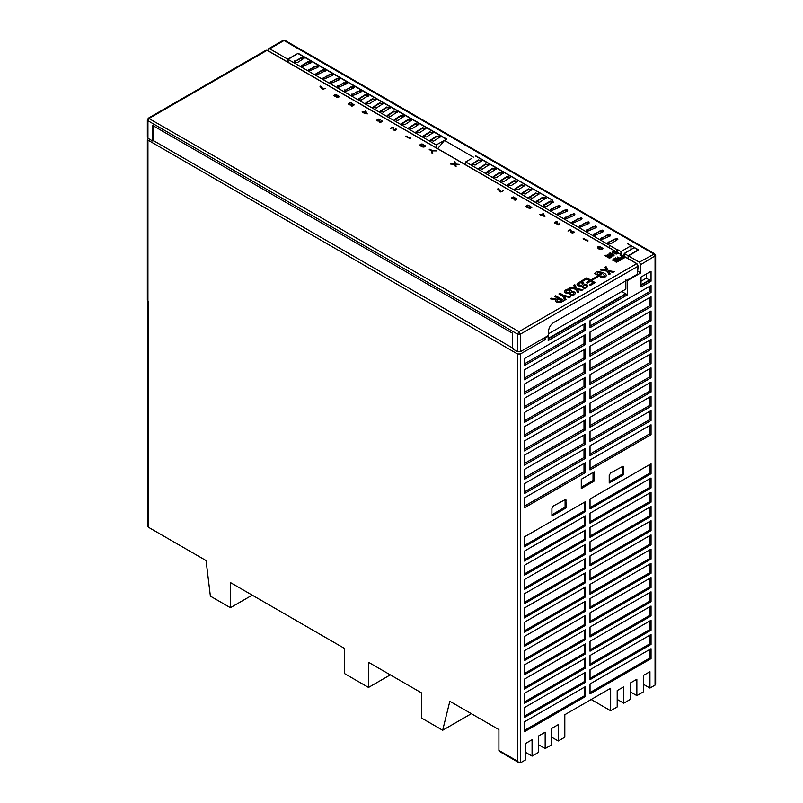 <?xml version="1.0" encoding="UTF-8"?>
<svg xmlns="http://www.w3.org/2000/svg" width="803" height="803" viewBox="0 0 803 803"><rect width="100%" height="100%" fill="white"/><g stroke="black" fill="none" stroke-linecap="round" stroke-linejoin="round"><path stroke-width="1.2" d="M655.057 435.035L655.057 436.681L655.649 435.858L655.649 255.555L654.636 253.798M148.515 138.608L147.351 139.762L147.351 300.222L148.374 301.296L148.374 527.22L206.07 560.534L210.376 596.127L230.431 607.71L230.431 582.566L344.457 648.402L344.457 673.546L368.527 687.438L368.527 662.294L421.414 692.828L421.414 717.972L442.674 730.248L449.831 701.27L498.914 729.606L498.914 750.444L517.534 761.194L518.969 762.709L520.404 762.85L525.513 759.899L525.513 743.518L532.068 739.744L532.068 756.115L538.612 752.331L538.612 735.96L545.167 732.175L545.167 748.557L551.711 744.772L551.711 728.401L558.256 724.617L558.256 740.988L564.81 737.214L564.81 714.71L610.651 688.251L610.651 710.745L617.196 706.961L617.196 690.59L623.75 686.806L623.75 703.187L630.295 699.403L630.295 683.022L636.849 679.248L636.849 695.619L643.394 691.845L643.394 675.464L649.938 671.679L649.938 688.061L655.057 685.11L655.649 683.795L655.649 435.858M148.374 527.22L147.782 526.397L147.782 300.944M442.674 730.248L471.351 713.686M252.202 595.133L230.431 607.71M390.298 674.871L368.527 687.438M594.18 481.097L581.282 488.545L581.282 479.281L594.18 471.833L594.18 481.097L593.026 480.435L581.282 487.22M590.024 669.722L651.042 634.49L651.042 644.418L590.024 679.649L590.024 669.722M585.437 525.814L524.409 561.046L524.409 551.119L585.437 515.887L585.437 525.814L584.293 525.152L524.409 559.721M585.437 540.038L524.409 575.269L524.409 565.342L585.437 530.11L585.437 540.038L584.293 539.375L524.409 573.944M585.437 554.261L524.409 589.492L524.409 579.565L585.437 544.334L585.437 554.261L584.293 553.598L524.409 588.167M585.437 568.484L524.409 603.726L524.409 593.798L585.437 558.567L585.437 568.484L584.293 567.821L524.409 602.401M585.437 582.717L524.409 617.949L524.409 608.022L585.437 572.79L585.437 582.717L584.293 582.055L524.409 616.624M585.437 596.94L524.409 632.172L524.409 622.245L585.437 587.013L585.437 596.94L584.293 596.278L524.409 630.847M585.437 611.163L524.409 646.395L524.409 636.468L585.437 601.236L585.437 611.163L584.293 610.501L524.409 645.07M585.437 625.386L524.409 660.628L524.409 650.701L585.437 615.469L585.437 625.386L584.293 624.724L524.409 659.303M590.024 627.043L651.042 591.811L651.042 601.738L590.024 636.97L590.024 627.043M590.024 641.266L651.042 606.034L651.042 615.961L590.024 651.193L590.024 641.266M590.024 655.499L651.042 620.267L651.042 630.184L590.024 665.426L590.024 655.499M585.437 511.581L524.409 546.813L524.409 536.896L585.437 501.664L585.437 511.581L584.293 510.919L524.409 545.498M534.437 725.962L524.409 731.754L524.409 721.827L585.437 686.595L585.437 696.522L534.437 725.962M590.024 693.872L590.024 683.945L651.042 648.714L651.042 658.641L590.024 693.872M590.024 499.014L651.042 463.783L651.042 473.71L590.024 508.941L590.024 499.014M585.437 668.066L524.409 703.298L524.409 693.38L585.437 658.139L585.437 668.066L584.293 667.403L524.409 701.973M585.437 653.843L524.409 689.074L524.409 679.147L585.437 643.916L585.437 653.843L584.293 653.18L524.409 687.749M585.437 639.62L524.409 674.851L524.409 664.924L585.437 629.693L585.437 639.62L584.293 638.957L524.409 673.526M590.024 612.819L651.042 577.588L651.042 587.515L590.024 622.747L590.024 612.819M590.024 598.596L651.042 563.365L651.042 573.282L590.024 608.513L590.024 598.596M590.024 584.363L651.042 549.132L651.042 559.059L590.024 594.29L590.024 584.363M590.024 570.14L651.042 534.908L651.042 544.835L590.024 580.067L590.024 570.14M590.024 555.917L651.042 520.685L651.042 530.612L590.024 565.844L590.024 555.917M590.024 541.694L651.042 506.462L651.042 516.379L590.024 551.611L590.024 541.694M590.024 527.461L651.042 492.229L651.042 502.156L590.024 537.388L590.024 527.461M590.024 513.237L651.042 478.006L651.042 487.933L590.024 523.165L590.024 513.237M585.437 682.289L524.409 717.531L524.409 707.604L585.437 672.372L585.437 682.289L584.293 681.637L524.409 716.206M551.912 516.088L551.912 508.48L553.347 505.99L565.824 499.275L566.245 507.817L551.912 516.088M623.54 467.125L623.54 474.734L609.216 483.004L609.216 475.396L610.651 472.907L623.118 466.192L623.54 467.125L622.395 466.463L622.395 474.071L623.54 474.734M590.596 699.162L610.651 710.745M649.938 688.061L643.394 684.276M636.849 695.619L630.295 691.845M623.75 703.187L617.196 699.403M518.969 762.709L499.336 751.367L498.914 750.444M558.256 740.988L551.711 737.214M545.167 748.557L538.612 744.772M532.068 756.115L525.513 752.331M649.898 464.445L649.898 473.047L651.042 473.71M649.898 478.668L649.898 487.27L651.042 487.933M649.898 492.891L649.898 501.494L651.042 502.156M649.898 507.115L649.898 515.717L651.042 516.379M649.898 521.348L649.898 529.95L651.042 530.612M649.898 535.571L649.898 544.173L651.042 544.835M649.898 549.794L649.898 558.396L651.042 559.059M649.898 564.017L649.898 572.619L651.042 573.282M649.898 578.25L649.898 586.852L651.042 587.515M649.898 592.473L649.898 601.076L651.042 601.738M649.898 606.697L649.898 615.299L651.042 615.961M649.898 620.93L649.898 629.522L651.042 630.184M649.898 635.153L649.898 643.755L651.042 644.418M649.898 649.376L649.898 657.978L651.042 658.641M593.026 472.495L593.026 480.435M649.898 657.978L590.024 692.547M585.437 696.522L584.293 695.86L524.409 730.429M649.898 643.755L590.024 678.324M649.898 615.299L590.024 649.868M649.898 601.076L590.024 635.645M649.898 586.852L590.024 621.422M649.898 572.619L590.024 607.198M649.898 544.173L590.024 578.742M649.898 529.95L590.024 564.519M649.898 515.717L590.024 550.296M649.898 558.396L590.024 592.965M649.898 629.522L590.024 664.101M649.898 501.494L590.024 536.063M649.898 473.047L590.024 507.616M649.898 487.27L590.024 521.84M584.293 673.034L584.293 681.637M584.293 658.801L584.293 667.403M584.293 644.578L584.293 653.18M584.293 630.355L584.293 638.957M584.293 616.132L584.293 624.724M584.293 601.899L584.293 610.501M584.293 587.676L584.293 596.278M584.293 573.452L584.293 582.055M584.293 559.229L584.293 567.821M584.293 544.996L584.293 553.598M584.293 530.773L584.293 539.375M584.293 516.55L584.293 525.152M584.293 502.317L584.293 510.919M584.293 687.258L584.293 695.86M566.245 500.209L565.091 499.546L565.091 507.155L566.245 507.817M622.395 474.071L609.216 481.68M565.091 507.155L551.912 514.763M147.351 139.762L517.534 353.972L520.404 353.972L545.327 339.589L543.32 338.424M545.327 339.589L544.755 337.601M545.327 337.933L548.188 336.276L547.616 335.945M437.695 148.655L444.481 140.425L446.769 139.11L298.114 53.279L287.795 59.231L269.708 48.792L268.272 49.615L268.272 50.84M268.694 48.692L283.017 40.421L284.031 40.521L268.272 49.615M548.188 336.276L548.188 340.582L627.263 294.922L627.263 280.699L640.734 272.92L640.734 264.649L639.298 262.169L628.418 255.886L638.726 249.934L627.384 243.71M651.042 434.704L651.042 424.777L590.024 460.009L590.024 469.936L651.042 434.704L649.617 433.871L590.024 468.279M651.042 420.471L590.024 455.713L590.024 445.785L651.042 410.554L651.042 420.471L649.617 419.648L590.024 454.056M651.042 406.248L590.024 441.479L590.024 431.552L651.042 396.321L651.042 406.248L649.617 405.425L590.024 439.823M651.042 363.568L590.024 398.8L590.024 388.883L651.042 353.651L651.042 363.568L649.617 362.745L590.024 397.154M651.042 392.025L590.024 427.256L590.024 417.329L651.042 382.098L651.042 392.025L649.617 391.191L590.024 425.6M651.042 377.801L590.024 413.033L590.024 403.106L651.042 367.874L651.042 377.801L649.617 376.968L590.024 411.377M651.042 349.345L590.024 384.577L590.024 374.65L651.042 339.418L651.042 349.345L649.617 348.522L590.024 382.921M651.042 335.122L590.024 370.354L590.024 360.427L651.042 325.195L651.042 335.122L649.617 334.289L590.024 368.697M585.437 472.576L585.437 462.658L524.409 497.89L524.409 507.817L585.437 472.576L584.002 471.752L584.002 463.482M585.437 458.352L585.437 448.425L524.409 483.667L524.409 493.584L585.437 458.352L584.002 457.529L584.002 449.258M585.437 387.227L585.437 377.3L524.409 412.531L524.409 422.458L585.437 387.227L584.002 386.394L584.002 378.133M585.437 401.45L585.437 391.523L524.409 426.764L524.409 436.681L585.437 401.45L584.002 400.627L584.002 392.356M585.437 444.129L585.437 434.202L524.409 469.434L524.409 479.361L585.437 444.129L584.002 443.306L584.002 435.035M585.437 429.906L585.437 419.979L524.409 455.211L524.409 465.138L585.437 429.906L584.002 429.073L584.002 420.802M585.437 415.673L585.437 405.756L524.409 440.988L524.409 450.915L585.437 415.673L584.002 414.85L584.002 406.579M585.437 358.77L585.437 348.853L524.409 384.085L524.409 394.012L585.437 358.77L584.002 357.947L584.002 349.676M585.437 373.004L585.437 363.076L524.409 398.308L524.409 408.235L585.437 373.004L584.002 372.17L584.002 363.9M651.042 306.666L590.024 341.897L590.024 331.98L651.042 296.749L651.042 306.666L649.617 305.843L590.024 340.251M651.042 320.899L590.024 356.13L590.024 346.203L651.042 310.972L651.042 320.899L649.617 320.066L590.024 354.474M585.437 344.547L585.437 334.62L524.409 369.852L524.409 379.779L585.437 344.547L584.002 343.724L584.002 335.453M524.409 365.556L585.437 330.324L585.437 323.378L524.409 358.61L524.409 365.556M590.024 327.674L651.042 292.443L651.042 285.497L590.024 320.728L590.024 327.674M641.015 277.055L641.015 286.982L651.042 281.191L651.042 271.273L641.015 277.055M627.263 294.922L625.838 294.099L548.188 338.926M651.042 281.191L649.617 280.367L641.015 285.326M641.015 281.231L646.465 278.079L649.617 280.367M646.465 278.079L646.465 273.913M649.617 286.32L649.617 291.619L651.042 292.443M649.617 291.619L590.024 326.018M584.002 324.201L584.002 329.491L585.437 330.324M584.002 329.491L524.409 363.9M524.409 378.123L584.002 343.724M524.409 406.579L584.002 372.17M524.409 392.356L584.002 357.947M524.409 449.258L584.002 414.85M524.409 463.482L584.002 429.073M524.409 477.705L584.002 443.306M524.409 435.025L584.002 400.627M524.409 420.802L584.002 386.394M524.409 491.938L584.002 457.529M524.409 506.161L584.002 471.752M628.418 258.767L628.418 255.886M640.734 272.92L637.682 271.163M627.384 243.379L630.987 245.798L630.987 249.572M617.065 253.136L617.065 249.331L620.96 251.59L630.987 245.798M620.96 254.461L620.96 251.59M617.065 249.331L616.784 252.052M616.784 249.502L609.336 245.196L609.336 247.746M624.232 254.661L622.767 255.505M624.232 253.467L628.127 255.725L638.154 249.934L634.26 247.685L624.232 253.467L624.232 256.348M628.127 258.596L628.127 255.725M655.057 685.11L655.057 256.378L653.622 253.899L284.031 40.521L285.045 40.421L654.616 253.788L639.298 262.169M609.336 245.196L465.68 161.935L471.291 158.693M475.707 155.812L552.775 200.308L475.707 156.143M298.114 53.279L288.096 59.402L436.22 144.921L446.237 139.411M287.795 59.231L287.795 62.112M288.147 62.313L288.096 59.402M298.124 53.61L446.247 139.13M353.701 88.019L354.274 87.196L353.4 86.222L344.246 90.669L345.139 91.642L353.701 88.019M346.535 83.883L347.117 83.06L346.244 82.087L337.079 86.533L337.973 87.507L346.535 83.883M339.378 79.748L339.95 78.925L339.077 77.951L329.923 82.398L330.816 83.371L339.378 79.748M332.211 75.612L332.783 74.789L331.92 73.816L322.756 78.262L323.649 79.236L332.211 75.612M325.054 71.477L325.356 70.052L322.936 69.55L315.589 74.127L316.492 75.101L325.627 70.654M317.888 67.342L318.46 66.519L317.597 65.545L308.432 69.991L309.326 70.965L317.888 67.342M294.159 62.012L294.681 60.898L294.38 62.323L297.261 62.684L304.136 58.248L303.273 57.274L294.109 61.721M310.731 63.206L311.032 61.781L308.613 61.279L301.266 65.856L302.159 66.83L311.303 62.383M368.597 95.627L367.904 94.563L365.465 94.503L358.57 98.94L359.302 99.843L361.27 100.034L368.627 95.467L368.617 96.059M360.868 92.154L361.44 91.331L360.557 90.358L351.403 94.804L352.296 95.778L360.868 92.154M351.463 95.095L357.997 91.1L361.38 91.602M344.296 90.96L350.841 86.965L354.213 87.467M337.14 86.824L343.674 82.829L347.057 83.331M329.973 82.689L336.507 78.694L339.89 79.196M322.806 78.553L329.35 74.559L332.733 75.06M315.649 74.418L322.184 70.423L325.566 70.925M308.482 70.283L315.027 66.288L318.4 66.79M294.681 61.49L300.693 58.017L304.076 58.519M301.326 66.147L307.86 62.152L311.243 62.654M358.62 99.231L365.164 95.236L368.547 95.738M436.159 147.772L436.22 144.921M369.169 103.898L365.716 103.075L372.321 98.769L375.784 99.602L369.169 103.898M376.336 108.034L372.883 107.211L379.488 102.904L382.941 103.738L376.336 108.034M383.503 112.169L380.04 111.346L386.655 107.04L390.107 107.873L383.503 112.169M390.659 116.305L387.207 115.481L393.811 111.175L397.274 112.008L390.659 116.305M397.826 120.44L394.363 119.617L400.978 115.311L404.431 116.144L397.826 120.44M404.983 124.575L401.53 123.752L408.135 119.446L411.598 120.279L404.983 124.575M412.15 128.711L408.687 127.888L415.302 123.582L418.754 124.415L412.15 128.711M419.317 132.846L415.854 132.023L422.468 127.717L425.921 128.55L419.317 132.846M433.64 141.117L430.177 140.294L436.792 135.988L440.245 136.821L433.64 141.117M426.473 136.982L423.02 136.159L429.625 131.853L433.088 132.686L426.473 136.982M375.714 99.893L372.321 99.371L365.777 103.376M382.88 104.029L379.488 103.507L372.943 107.502M390.037 108.164L386.655 107.642L380.11 111.637M397.204 112.3L393.811 111.778L387.267 115.773M404.371 116.435L400.978 115.913L394.434 119.908M411.527 120.57L408.135 120.048L401.59 124.043M418.694 124.706L415.302 124.184L408.757 128.179M425.851 128.841L422.468 128.319L415.924 132.314M440.185 137.112L436.792 136.59L430.247 140.585M433.018 132.977L429.625 132.455L423.081 136.45M552.775 201.302L552.775 201.894M465.68 161.935L465.73 164.836M548.479 333.807L625.848 289.14L625.848 279.876L627.263 280.699M636.689 263.675L518.969 331.649L520.404 334.128L638.004 266.235L637.311 274.235L553.638 322.545C550.527 324.723 548.81 327.694 548.479 331.478L548.188 335.614L520.404 351.664L517.534 351.664L512.665 348.853L512.665 333.295L152.811 125.539L152.811 141.087L147.943 138.277L147.351 137.454L147.351 119.918L147.943 120.741L149.378 118.262L267.098 50.298L636.689 263.675L638.004 266.235L636.94 263.856M153.534 125.127L153.534 140.676L513.378 348.432M153.534 140.676L152.811 141.087M147.351 119.918L148.364 118.161L266.044 50.218L267.098 50.298M621.954 291.389L625.838 294.099M475.135 165.077L471.672 164.244L478.287 159.948L481.74 160.771L475.135 165.077M482.292 169.212L478.839 168.379L485.444 164.083L488.907 164.906L482.292 169.212M489.459 173.348L485.996 172.515L492.61 168.218L496.063 169.042L489.459 173.348M496.615 177.483L493.162 176.65L499.767 172.354L503.23 173.177L496.615 177.483M503.782 181.619L500.329 180.785L506.934 176.489L510.387 177.312L503.782 181.619M510.949 185.754L507.486 184.921L514.101 180.625L517.554 181.448L510.949 185.754M518.106 189.889L514.653 189.056L521.257 184.76L524.72 185.583L518.106 189.889M525.272 194.025L521.809 193.192L528.424 188.896L531.877 189.719L525.272 194.025M539.596 202.296L536.143 201.463L542.748 197.167L546.201 197.99L539.596 202.296M532.429 198.16L528.976 197.327L535.581 193.031L539.044 193.854L532.429 198.16M610.079 236.042L610.651 235.209L609.778 234.235L600.624 238.682L601.507 239.655L610.079 236.042M602.912 231.906L603.485 231.073L602.611 230.1L593.457 234.546L594.35 235.53L602.912 231.906M595.756 227.771L596.328 226.938L595.455 225.964L586.29 230.411L587.184 231.394L595.756 227.771M588.589 223.636L589.161 222.802L588.288 221.829L579.134 226.275L580.027 227.259L588.589 223.636M581.422 219.5L582.004 218.667L581.131 217.703L571.967 222.14L572.86 223.124L581.422 219.5M574.265 215.365L574.838 214.531L573.964 213.568L564.81 218.004L565.703 218.988L574.265 215.365M567.099 211.229L567.671 210.396L566.808 209.432L557.643 213.869L558.537 214.853L567.099 211.229M559.942 207.094L560.514 206.261L559.641 205.297L550.477 209.734L551.38 210.717L559.942 207.094M607.831 243.108L608.353 241.994L608.062 243.429L610.932 243.781L617.818 239.344L616.935 238.371L607.781 242.817M543.34 205.417L544.032 206.512L546.452 206.562L553.347 202.125L552.645 201.232L550.206 201.162L543.892 204.775L543.3 206.2M608.353 242.586L614.375 239.113L617.758 239.625M600.674 238.973L607.209 234.978L610.591 235.49M593.507 234.837L600.052 230.842L603.434 231.354M586.351 230.702L592.885 226.707L596.268 227.219M579.184 226.566L585.728 222.572L589.101 223.083M572.017 222.431L578.561 218.436L581.944 218.948M564.86 218.296L571.395 214.301L574.777 214.813M557.694 214.16L564.238 210.165L567.621 210.677M543.36 205.909L549.914 201.894L553.287 202.396M550.537 210.025L557.071 206.03L560.454 206.542M481.68 161.072L478.287 160.54L471.742 164.545M488.836 165.207L485.444 164.675L478.899 168.68M496.003 169.343L492.61 168.811L486.066 172.816M503.16 173.478L499.767 172.946L493.233 176.951M510.327 177.614L506.934 177.082L500.389 181.087M517.493 181.749L514.101 181.217L507.556 185.222M524.65 185.884L521.257 185.352L514.713 189.357M531.817 190.02L528.424 189.488L521.88 193.493M546.14 198.291L542.748 197.759L536.203 201.764M538.974 194.155L535.581 193.623L529.047 197.628M649.617 425.6L649.617 433.871M649.617 411.377L649.617 419.648M649.617 397.154L649.617 405.425M649.617 382.921L649.617 391.191M649.617 368.697L649.617 376.968M649.617 354.474L649.617 362.745M649.617 340.251L649.617 348.522M649.617 326.018L649.617 334.289M649.617 311.795L649.617 320.066M649.617 297.572L649.617 305.843M641.015 284.864L649.617 279.906M548.188 338.454L625.838 293.627M429.866 149.197L431.894 150.362L436.481 150.894L432.034 150.864L432.837 152.992L432.104 153.423L431.261 150.733L429.234 149.559L429.866 149.197M454.899 161.523L455.542 164.033L459.457 164.414L455.642 164.525L456.114 166.341L455.421 166.733L454.849 164.474L450.523 164.053L454.729 163.963L454.137 161.965L454.899 161.523M334.56 96.28L333.727 95.437L335.754 94.383L339.147 96.35L338.705 97.344L337.541 97.595L336.437 97.304L338.234 97.043L337.421 95.617L337.14 96.47L334.56 96.28M335.182 95.918L337.049 95.687L335.534 94.814L334.51 95.316L335.182 95.918M322.746 89.414L320.016 86.423L320.608 86.072L323.318 89.083L325.717 88.27L322.746 89.414M349.024 104.611L348.181 103.687L350.008 102.543L351.373 102.904L349.205 103.155L349.656 104.249L351.292 104.48L352.075 103.487L354.213 104.902L351.975 106.197L351.473 105.906L353.22 104.902L352.126 104.149L350.419 105.063L349.024 104.611M362.775 112.641L363.327 112.33L362.183 111.667L363.93 111.988L365.666 110.975L367.282 113.926L362.775 112.641M364.421 112.269L366.349 113.384L365.596 111.597L364.421 112.269M377.29 120.932L376.717 120.159L378.614 119.065L380.07 119.476L377.811 119.697L377.962 120.601L379.628 120.54L380.742 121.946L381.766 120.57L382.358 121.343L380.632 122.387L379.528 122.106L379.136 121.092L377.29 120.932M390.348 128.49L393.008 126.954L394.283 129.945L395.668 130.056L395.247 129.062L395.849 128.711L396.652 129.584L394.895 130.658L393.058 129.634L392.898 127.587L390.348 128.49M405.425 136.319L406.027 135.978L409.49 137.975L410.273 137.524L410.253 138.748L405.425 136.319M421.173 146.357L419.899 145.233L420.31 144.209L422.097 143.958L425.319 145.815L424.877 146.839L423.111 147.09L421.173 146.357M421.796 145.995L423.301 146.638L424.536 145.925L421.916 144.41L420.682 145.122L421.796 145.995M500.379 191.967L497.649 188.976L498.241 188.625L500.952 191.636L503.351 190.823L500.379 191.967M512.194 198.833L511.36 197.99L513.388 196.936L516.781 198.913L516.339 199.897L515.175 200.148L514.071 199.857L515.867 199.596L515.054 198.17L514.773 199.034L512.194 198.833M512.816 198.471L514.683 198.241L513.167 197.367L512.143 197.869L512.816 198.471M526.658 207.174L525.814 206.251L527.641 205.106L529.006 205.458L526.838 205.709L527.29 206.813L528.926 207.033L529.709 206.04L531.847 207.455L529.609 208.75L529.107 208.469L530.853 207.455L529.759 206.702L528.053 207.616L526.658 207.174M540.409 215.204L540.961 214.883L539.817 214.22L541.563 214.542L543.31 213.528L544.916 216.479L540.409 215.204M542.055 214.823L543.982 215.937L543.23 214.15L542.055 214.823M554.923 223.485L554.351 222.722L556.248 221.618L557.704 222.029L555.445 222.25L555.596 223.154L557.262 223.093L558.376 224.499L559.4 223.124L559.992 223.896L558.266 224.94L557.162 224.659L556.77 223.656L554.923 223.485M567.982 231.043L570.642 229.507L571.917 232.499L573.302 232.609L572.88 231.615L573.483 231.274L574.286 232.137L572.529 233.221L570.692 232.187L570.531 230.14L567.982 231.043M583.058 238.882L583.661 238.531L587.123 240.529L587.906 240.077L587.886 241.301L583.058 238.882M598.807 248.92L597.532 247.786L597.944 246.762L599.731 246.511L602.953 248.378L602.511 249.402L600.754 249.643L598.807 248.92M599.429 248.559L600.935 249.191L602.17 248.478L599.55 246.963L598.315 247.685L599.429 248.559M612.006 259.981L615.168 260.383L615.72 260.062L613.783 258.947L614.265 258.676L618.722 261.246L616.574 262.139L615.289 261.758L614.797 260.684L612.006 259.981M615.76 261.477L617.748 261.236L616.212 260.353L615.369 261.035L615.76 261.477M619.585 260.754L615.53 257.883L619.645 259.359L617.146 256.95L622.104 259.289L618.581 258.044L621.07 259.891L620.619 260.152L617.417 258.717L620.036 260.483L619.585 260.754M621.512 258.074L620.809 257.331L621.853 256.308L620.107 255.304L620.578 255.023L625.035 257.602L622.787 258.476L621.512 258.074M621.984 257.793L624.072 257.592L622.345 256.599L621.492 257.301L621.984 257.793M605.04 255.695L608.674 257.271L605.994 255.143L610.039 256.478L607.279 254.41L611.735 256.98L611.093 257.351L607.65 255.936L610.139 257.904L609.497 258.275L605.04 255.695M610.441 255.173L608.985 253.979L609.286 253.186L610.671 253.005L614.175 255.033L613.843 255.816L612.488 256.006L610.441 255.173M610.942 254.882L612.559 255.605L613.482 255.073L610.601 253.407L609.678 253.939L610.942 254.882M613.131 253.075L612.057 252.072L613.743 251.198L617.206 253.186L616.925 254.039L614.245 253.688L616.433 253.758L616.523 253.206L613.763 251.61L612.88 251.68L613.612 252.794L613.131 253.075M561.648 301.988L564.087 300.583L555.736 295.765L554.612 296.407L558.226 298.495L556.951 299.228L551.581 298.154L550.406 298.836L556.027 299.931C555.174 302.229 557.041 302.912 561.648 301.988M559.149 299.027C557.172 299.77 556.7 300.583 557.734 301.486L562.03 300.693L559.149 299.027M564.961 300.071L566.085 299.429L564.228 296.377L569.558 297.421L570.682 296.779L563.796 295.454L560.032 293.276L558.908 293.928L562.672 296.096L564.961 300.071M570.873 289.843C566.677 286.751 559.942 293.958 569.116 293.165C571.505 299.358 580.157 291.128 571.656 291.76L570.873 289.843M569.919 290.445C567.731 289.612 566.406 290.034 565.944 291.73C568.855 293.025 570.18 292.603 569.919 290.445M573.563 292.744C570.833 292.262 569.919 292.834 570.823 294.46C573.472 294.721 574.386 294.139 573.563 292.744M569.166 288.006L575.851 289.221L577.759 292.683L578.933 292.011L577.317 289.441L581.763 290.375L582.938 289.702L576.925 288.598L574.828 284.734L573.653 285.416L575.42 288.347L570.341 287.333L569.166 288.006M583.38 282.626C579.184 279.534 572.449 286.741 581.613 285.948C584.002 292.141 592.654 283.911 584.152 284.543L583.38 282.626M582.426 283.228C580.238 282.395 578.913 282.817 578.441 284.513C581.362 285.808 582.687 285.376 582.426 283.228M586.06 285.527C583.329 285.045 582.416 285.617 583.329 287.243C585.979 287.494 586.893 286.922 586.06 285.527M581.864 280.679L582.787 281.211L586.652 278.982L589.623 280.709L586.31 282.626L587.234 283.158L590.556 281.241L593.146 282.736L589.532 284.824L590.456 285.356L595.194 282.626L586.842 277.798L581.864 280.679M591.871 279.404L592.654 279.856L598.225 276.644L597.442 276.192L591.871 279.404M596.027 273.181L594.361 273.341L598.657 275.83L601.156 274.385L600.222 273.853L598.175 274.415C596.007 272.177 597.432 271.846 602.421 273.432C605.613 276.473 605.141 277.316 601.005 275.941L599.931 276.563C602.993 278.942 610.119 276.222 603.495 272.699C597.482 271.263 594.993 271.424 596.027 273.181M600.423 269.959L607.108 271.173L609.015 274.646L610.19 273.964L608.574 271.404L613.02 272.327L614.195 271.655L608.182 270.551L606.084 266.686L604.91 267.369L606.666 270.3L601.588 269.286L600.423 269.959M517.534 761.194L517.534 353.972M520.404 353.972L520.404 762.85M147.943 301.045L147.943 140.595M640.734 264.649L655.649 255.555M444.481 140.425L473.409 157.137M351.985 94.573L351.985 93.971M344.818 90.438L344.818 89.836M337.661 86.302L337.661 85.7M330.495 82.167L330.495 81.565M323.328 78.032L323.328 77.429M316.171 73.896L316.171 73.294M309.004 69.761L309.004 69.158M301.848 65.625L301.848 65.033M359.142 98.709L359.142 98.107M372.321 98.769L372.321 99.371M379.488 102.904L379.488 103.507M386.655 107.04L386.655 107.642M393.811 111.175L393.811 111.778M400.978 115.311L400.978 115.913M408.135 119.446L408.135 120.048M415.302 123.582L415.302 124.184M422.468 127.717L422.468 128.319M436.792 135.988L436.792 136.59M429.625 131.853L429.625 132.455M148.364 118.161L518.969 331.649L517.534 334.128L520.404 334.128L520.404 351.664M147.943 138.277L147.943 120.741L517.534 334.128L517.534 351.664M601.196 238.451L601.196 237.859M594.029 234.315L594.029 233.723M586.873 230.18L586.873 229.588M579.706 226.044L579.706 225.452M572.549 221.909L572.549 221.317M565.382 217.774L565.382 217.181M558.215 213.638L558.215 213.046M543.892 205.367L543.892 204.775M551.059 209.503L551.059 208.91M478.287 159.948L478.287 160.54M485.444 164.083L485.444 164.675M492.61 168.218L492.61 168.811M499.767 172.354L499.767 172.946M506.934 176.489L506.934 177.082M514.101 180.625L514.101 181.217M521.257 184.76L521.257 185.352M528.424 188.896L528.424 189.488M542.748 197.167L542.748 197.759M535.581 193.031L535.581 193.623M283.017 40.421L285.045 40.421M637.431 274.084L638.124 266.104L636.889 263.655L267.299 50.278L266.054 50.218"/></g></svg>
